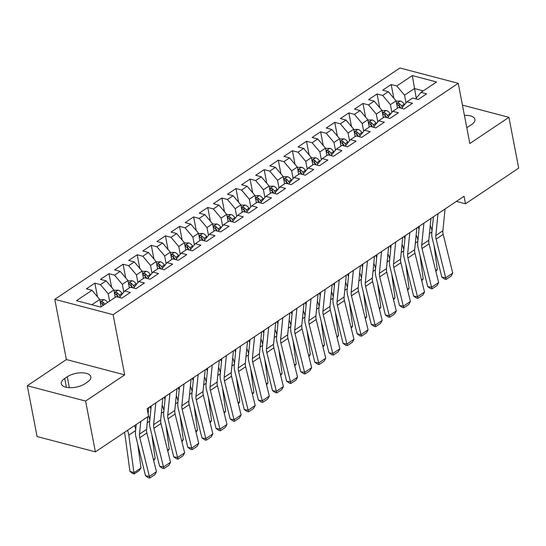 <?xml version="1.0" encoding="UTF-8"?>
<svg xmlns="http://www.w3.org/2000/svg" width="546" height="546" viewBox="0 0 546 546"><rect width="100%" height="100%" fill="white"/><g stroke="black" fill="none" stroke-linecap="round" stroke-linejoin="round"><path stroke-width="0.82" d="M27.3 385.742L85.606 401.071L124.693 374.877L66.387 359.541L27.3 385.742L37.08 436.541L95.393 451.87L148.587 416.216L147.14 408.688L464.052 196.253L465.506 203.781L518.7 168.12L508.92 117.329L462.435 105.105M66.387 359.541L54.791 299.338L399.931 67.991L458.237 83.32L113.104 314.673L54.791 299.338M416.25 98.164L412.291 75.587L396.771 85.995L391.175 84.521L382.712 90.192L388.308 91.667L382.664 95.448L377.068 93.98L368.605 99.652L374.194 101.126L368.55 104.907L362.96 103.44L354.49 109.111L360.087 110.585L354.443 114.367L348.846 112.892L340.383 118.571L345.973 120.038L340.329 123.826L334.739 122.352L326.269 128.03L331.866 129.498L326.221 133.285L320.625 131.811L312.162 137.49L317.752 138.957L312.114 142.738L306.518 141.271L298.048 146.942L303.644 148.416L298 152.197L292.403 150.73L283.94 156.402L289.537 157.876L283.893 161.657L278.296 160.19L269.826 165.861L275.423 167.335L269.779 171.116L264.182 169.642L255.719 175.321L261.316 176.788L255.671 180.576L250.075 179.102L241.612 184.78L247.201 186.247L241.557 190.035L235.968 188.561L227.498 194.24L233.094 195.707L227.45 199.488L221.853 198.021L213.39 203.692L218.98 205.166L213.336 208.947L207.746 207.48L199.276 213.152L204.873 214.626L199.229 218.407L193.632 216.933L185.169 222.611L190.759 224.078L185.114 227.866L179.525 226.392L171.055 232.07L176.651 233.538L171.007 237.326L165.411 235.852L156.948 241.53L162.544 242.997L156.9 246.778L151.303 245.311L142.834 250.983L148.43 252.457L142.786 256.238L137.189 254.77L128.726 260.442L134.323 261.916L128.679 265.697L123.082 264.23L114.619 269.901L120.209 271.376L114.564 275.157L108.975 273.683L100.505 279.361L106.101 280.828L100.457 284.616L94.861 283.142L86.398 288.82L91.987 290.288L99.741 299.474L91.878 304.743M412.291 75.587L436.561 81.968L421.041 92.37L416.188 98.239L416.339 99.038M91.987 290.288L76.467 300.696L100.737 307.077L116.257 296.669L121.854 298.143L130.317 292.465L124.727 290.998L130.371 287.21L135.961 288.684L144.431 283.005L138.834 281.538L144.478 277.757L150.075 279.224L158.538 273.553L152.948 272.079L158.593 268.298L164.182 269.765L172.652 264.093L167.056 262.619L172.7 258.838L178.296 260.305L186.759 254.634L181.17 253.16L186.807 249.379L192.404 250.853L200.873 245.174L195.277 243.707L200.921 239.919L206.518 241.393L214.981 235.715L209.384 234.248L215.028 230.46L220.625 231.934L229.095 226.256L223.498 224.788L229.143 221.007L234.739 222.475L243.202 216.803L237.606 215.329L243.25 211.548L248.846 213.015L257.309 207.344L251.72 205.869L257.364 202.088L262.954 203.562L271.423 197.884L265.827 196.41L271.471 192.629L277.068 194.103L285.531 188.425L279.941 186.957L285.585 183.169L291.175 184.644L299.645 178.965L294.048 177.498L299.693 173.717L305.289 175.184L313.752 169.513L308.162 168.038L313.8 164.257L319.396 165.725L327.866 160.053L322.27 158.579L327.914 154.798L333.51 156.265L341.973 150.594L336.377 149.119L342.021 145.338L347.618 146.813L356.088 141.134L350.491 139.667L356.135 135.879L361.732 137.353L370.195 131.675L364.598 130.207L370.243 126.419L375.839 127.894L384.302 122.215L378.712 120.748L384.357 116.967L389.946 118.434L398.416 112.763L392.82 111.288L398.464 107.507L404.06 108.975L412.523 103.303L406.934 101.829L412.578 98.048L418.168 99.515L426.638 93.844L421.041 92.37M109.616 301.119L108.21 293.796L113.855 290.015L115.261 297.338M100.457 284.616L108.21 293.796M106.101 280.828L113.855 290.015M123.812 292.096L122.318 284.336L127.962 280.555L129.375 287.879M114.564 275.157L122.318 284.336M120.209 271.376L127.962 280.555M124.727 290.998L119.867 296.86L120.024 297.659M137.926 282.637L136.432 274.884L142.076 271.096L143.482 278.419M128.679 265.697L136.432 274.884M134.323 261.916L142.076 271.096M138.834 281.538L133.982 287.408L134.132 288.199M152.034 273.184L150.539 265.424L156.183 261.636L157.596 268.966M142.786 256.238L150.539 265.424M148.43 252.457L156.183 261.636M152.948 272.079L148.089 277.948L148.246 278.747M166.141 263.725L164.653 255.965L170.297 252.184L171.703 259.507M156.9 246.778L164.653 255.965M162.544 242.997L170.297 252.184M167.056 262.619L162.203 268.489L162.353 269.287M180.255 254.265L178.76 246.505L184.405 242.724L185.817 250.048M171.007 237.326L178.76 246.505M176.651 233.538L184.405 242.724M181.17 253.16L176.31 259.029L176.467 259.828M194.362 244.806L192.868 237.046L198.512 233.265L199.925 240.588M185.114 227.866L192.868 237.046M190.759 224.078L198.512 233.265M195.277 243.707L190.424 249.57L190.574 250.368M208.476 235.346L206.982 227.586L212.626 223.805L214.039 231.129M199.229 218.407L206.982 227.586M204.873 214.626L212.626 223.805M209.384 234.248L204.532 240.117L204.689 240.909M222.584 225.887L221.089 218.134L226.733 214.346L228.146 221.669M213.336 208.947L221.089 218.134M218.98 205.166L226.733 214.346M223.498 224.788L218.646 230.658L218.796 231.449M236.698 216.434L235.203 208.674L240.847 204.886L242.253 212.217M227.45 199.488L235.203 208.674M233.094 195.707L240.847 204.886M237.606 215.329L232.753 221.198L232.91 221.997M250.805 206.975L249.31 199.215L254.955 195.434L256.367 202.757M241.557 190.035L249.31 199.215M247.201 186.247L254.955 195.434M251.72 205.869L246.86 211.739L247.017 212.537M264.919 197.515L263.425 189.755L269.069 185.974L270.475 193.298M255.671 180.576L263.425 189.755M261.316 176.788L269.069 185.974M265.827 196.41L260.974 202.279L261.125 203.078M279.026 188.056L277.532 180.296L283.176 176.515L284.589 183.838M269.779 171.116L277.532 180.296M275.423 167.335L283.176 176.515M279.941 186.957L275.082 192.82L275.239 193.618M293.134 178.597L291.646 170.843L297.29 167.056L298.696 174.379M283.893 161.657L291.646 170.843M289.537 157.876L297.29 167.056M294.048 177.498L289.196 183.367L289.346 184.159M307.248 169.144L305.753 161.384L311.397 157.596L312.81 164.919M298 152.197L305.753 161.384M303.644 148.416L311.397 157.596M308.162 168.038L303.303 173.908L303.46 174.706M321.355 159.685L319.86 151.924L325.505 148.143L326.918 155.467M312.114 142.738L319.86 151.924M317.752 138.957L325.505 148.143M322.27 158.579L317.417 164.448L317.567 165.247M335.469 150.225L333.975 142.465L339.619 138.684L341.032 146.007M326.221 133.285L333.975 142.465M331.866 129.498L339.619 138.684M336.377 149.119L331.524 154.989L331.681 155.787M349.577 140.766L348.082 133.006L353.726 129.225L355.139 136.548M340.329 123.826L348.082 133.006M345.973 120.038L353.726 129.225M350.491 139.667L345.638 145.529L345.789 146.328M363.691 131.306L362.196 123.546L367.84 119.765L369.246 127.088M354.443 114.367L362.196 123.546M360.087 110.585L367.84 119.765M364.598 130.207L359.746 136.077L359.903 136.869M377.798 121.847L376.303 114.094L381.947 110.306L383.36 117.629M368.55 104.907L376.303 114.094M374.194 101.126L381.947 110.306M378.712 120.748L373.853 126.617L374.01 127.409M391.912 112.394L390.417 104.634L396.062 100.846L397.468 108.176M382.664 95.448L390.417 104.634M388.308 91.667L396.062 100.846M392.82 111.288L387.967 117.158L388.117 117.956M406.019 102.935L404.525 95.175L414.4 88.554L423.266 90.882M396.771 85.995L404.525 95.175M406.934 101.829L402.074 107.699L402.231 108.497M85.606 401.071L95.393 451.87M458.237 83.32L469.833 143.523L508.92 117.329M124.693 374.877L113.104 314.673M456.401 201.385L465.506 203.781M101.153 306.797L99.741 299.474M466.762 127.566A13.732 6.19 -10.9 0 0 468.966 126.31L471.505 124.611A13.732 6.19 -10.9 0 0 474.911 119.362A13.732 6.19 -10.9 0 0 464.414 115.377M64.715 378.46A13.732 6.19 -10.9 0 0 61.309 383.708A13.732 6.19 -10.9 0 0 70.516 387.721A13.732 6.19 -10.9 0 0 84.883 383.763L87.421 382.063A13.732 6.19 -10.9 0 0 90.827 376.815A13.732 6.19 -10.9 0 0 81.62 372.802A13.732 6.19 -10.9 0 0 67.254 376.76L64.715 378.46L66.421 387.319M391.175 84.521L393.809 98.184M377.068 93.98L379.702 107.644M362.96 103.44L365.588 117.103M348.846 112.892L351.481 126.556M334.739 122.352L337.367 136.015M320.625 131.811L323.259 145.475M306.518 141.271L309.145 154.934M292.403 150.73L295.038 164.394M278.296 160.19L280.924 173.853M264.182 169.642L266.817 183.306M250.075 179.102L252.709 192.765M235.968 188.561L238.595 202.225M221.853 198.021L224.488 211.684M207.746 207.48L210.374 221.144M193.632 216.933L196.267 230.603M179.525 226.392L182.152 240.056M165.411 235.852L168.045 249.515M151.303 245.311L153.931 258.975M137.189 254.77L139.824 268.434M123.082 264.23L125.716 277.894M108.975 273.683L111.602 287.346M94.861 283.142L97.495 296.806M445.065 208.981L442.881 230.781A10.729 6.559 -123.8 0 0 443.188 234.357L452.743 273.102L445.693 277.832L446.198 279.388L444.649 279.102L441.823 277.122L432.268 238.377A16.093 9.835 56.2 0 1 431.804 233.012L433.435 216.782M441.823 277.122L445.693 277.832L436.138 239.087A10.729 6.559 -123.8 0 1 435.831 235.51L438.008 213.711M452.743 273.102L451.139 276.078L446.198 279.388M418.106 227.054L419.035 229.136M396.116 101.133L400.368 101.03A5.685 3.474 56.2 0 1 404.211 104.177L404.559 104.702M432.022 230.849A16.093 9.835 -123.8 0 0 430.507 226.092L430.248 225.505M435.653 270.468L437.319 269.355L434.09 245.782M402.402 107.309L401.535 105.972A5.685 3.474 -123.8 0 0 398.914 103.365C397.078 103.119 396.512 103.494 397.222 104.504A5.685 3.474 56.2 0 1 399.843 107.105L400.436 108.026M398.914 103.365L399.433 106.074A2.901 1.768 56.2 0 1 400.082 106.866L400.914 108.149M396.765 103.999L397.222 104.504M437.319 269.355L435.879 271.382M430.958 218.441L428.774 240.24A10.729 6.559 -123.8 0 0 429.081 243.816L438.636 282.562L431.579 287.292L432.091 288.841L430.541 288.561L427.709 286.582L418.154 247.829A16.093 9.835 56.2 0 1 417.697 242.472L419.321 226.242M427.709 286.582L431.579 287.292L422.024 248.539A10.729 6.559 -123.8 0 1 421.717 244.97L423.901 223.171M438.636 282.562L437.025 285.531L432.091 288.841M416.844 227.9L414.667 249.699A10.729 6.559 -123.8 0 0 414.967 253.269L424.522 292.021L417.472 296.751L417.977 298.3L416.427 298.02L413.602 296.034L404.047 257.289A16.093 9.835 56.2 0 1 403.59 251.931L405.214 235.701M413.602 296.034L417.472 296.751L407.917 257.999A10.729 6.559 -123.8 0 1 407.609 254.429L409.793 232.63M424.522 292.021L422.918 294.99L417.977 298.3M403.999 236.514L404.92 238.595M382.002 110.592L386.254 110.483A5.685 3.474 56.2 0 1 390.103 113.636L390.445 114.162M417.915 240.308A16.093 9.835 -123.8 0 0 416.4 235.544L416.141 234.964M421.546 279.927L423.211 278.815L419.983 255.235M388.288 116.769L387.421 115.431A5.685 3.474 -123.8 0 0 384.8 112.824C382.964 112.578 382.398 112.954 383.108 113.957A5.685 3.474 56.2 0 1 385.729 116.564L386.322 117.479M384.8 112.824L385.326 115.534A2.901 1.768 56.2 0 1 385.967 116.318L386.8 117.608M382.657 113.459L383.108 113.957M423.211 278.815L421.765 280.835M389.885 245.973L390.813 248.055M367.895 120.052L372.147 119.943A5.685 3.474 56.2 0 1 375.996 123.089L376.337 123.621M403.801 249.761A16.093 9.835 -123.8 0 0 402.286 245.004L402.027 244.417M407.432 289.387L409.097 288.268L405.876 264.694M374.181 126.228L373.314 124.891A5.685 3.474 -123.8 0 0 370.693 122.284C368.857 122.031 368.291 122.413 369 123.416A5.685 3.474 56.2 0 1 371.621 126.024L372.215 126.938M370.693 122.284L371.212 124.993A2.901 1.768 56.2 0 1 371.86 125.778L372.693 127.068M368.55 122.918L369 123.416M409.097 288.268L407.657 290.295M402.736 237.36L400.552 259.159A10.729 6.559 -123.8 0 0 400.86 262.728L410.415 301.474L403.358 306.204L403.869 307.76L402.32 307.48L399.488 305.494L389.94 266.748A16.093 9.835 56.2 0 1 389.475 261.391L391.1 245.154M399.488 305.494L403.358 306.204L393.803 267.458A10.729 6.559 -123.8 0 1 393.495 263.889L395.679 242.09M410.415 301.474L408.804 304.45L403.869 307.76M388.622 246.819L386.445 268.618A10.729 6.559 -123.8 0 0 386.752 272.188L396.3 310.933L389.25 315.663L389.755 317.219L388.213 316.933L385.38 314.953L375.825 276.208A16.093 9.835 56.2 0 1 375.368 270.85L376.993 254.613M385.38 314.953L389.25 315.663L379.695 276.918A10.729 6.559 -123.8 0 1 379.388 273.341L381.572 251.542M396.3 310.933L394.697 313.909L389.755 317.219M375.778 255.432L376.699 257.514M353.781 129.511L358.04 129.402A5.685 3.474 56.2 0 1 361.882 132.548L362.223 133.074M389.694 259.22A16.093 9.835 -123.8 0 0 388.179 254.463L387.919 253.876M393.325 298.846L394.99 297.727L391.762 274.153M360.067 135.681L359.2 134.343A5.685 3.474 -123.8 0 0 356.579 131.743C354.743 131.49 354.183 131.873 354.886 132.876A5.685 3.474 56.2 0 1 357.507 135.483L358.101 136.398M356.579 131.743L357.104 134.446A2.901 1.768 56.2 0 1 357.746 135.237L358.579 136.527M354.436 132.371L354.886 132.876M394.99 297.727L393.55 299.754M361.664 264.885L362.592 266.974M339.673 138.971L343.925 138.861A5.685 3.474 56.2 0 1 347.775 142.008L348.116 142.533M375.587 268.68A16.093 9.835 -123.8 0 0 374.071 263.923L373.805 263.336M379.211 308.306L380.876 307.186L377.655 283.613M345.959 145.14L345.092 143.803A5.685 3.474 -123.8 0 0 342.472 141.202C340.636 140.95 340.069 141.332 340.779 142.335A5.685 3.474 56.2 0 1 343.4 144.943L343.994 145.857M342.472 141.202L342.99 143.905A2.901 1.768 56.2 0 1 343.639 144.697L344.471 145.98M340.329 141.83L340.779 142.335M380.876 307.186L379.436 309.213M374.515 256.272L372.331 278.071A10.729 6.559 -123.8 0 0 372.638 281.647L382.193 320.393L375.136 325.123L375.648 326.679L374.099 326.392L371.273 324.413L361.718 285.667A16.093 9.835 56.2 0 1 361.254 280.303L362.878 264.073M371.273 324.413L375.136 325.123L365.581 286.377A10.729 6.559 -123.8 0 1 365.274 282.801L367.458 261.002M382.193 320.393L380.582 323.368L375.648 326.679M347.556 274.345L348.478 276.426M325.566 148.43L329.818 148.321A5.685 3.474 56.2 0 1 333.661 151.467L334.002 151.993M361.472 278.139A16.093 9.835 -123.8 0 0 359.957 273.382L359.698 272.795M365.103 317.765L366.769 316.646L363.54 293.072M331.845 154.6L330.978 153.262A5.685 3.474 -123.8 0 0 328.364 150.655C326.522 150.409 325.962 150.785 326.665 151.795A5.685 3.474 56.2 0 1 329.286 154.395L329.88 155.317M328.364 150.655L328.883 153.365A2.901 1.768 56.2 0 1 329.525 154.156L330.357 155.439M326.215 151.29L326.665 151.795M366.769 316.646L365.329 318.673M360.408 265.731L358.224 287.53A10.729 6.559 -123.8 0 0 358.531 291.107L368.086 329.852L361.029 334.582L361.534 336.138L359.991 335.851L357.159 333.872L347.604 295.127A16.093 9.835 56.2 0 1 347.147 289.762L348.771 273.532M357.159 333.872L361.029 334.582L351.474 295.836A10.729 6.559 -123.8 0 1 351.167 292.26L353.351 270.461M368.086 329.852L366.475 332.828L361.534 336.138M333.442 283.804L334.37 285.886M311.452 157.883L315.704 157.774A5.685 3.474 56.2 0 1 319.553 160.927L319.895 161.452M347.365 287.599A16.093 9.835 -123.8 0 0 345.85 282.842L345.584 282.255M350.989 327.218L352.661 326.105L349.433 302.532M317.738 164.059L316.871 162.722A5.685 3.474 -123.8 0 0 314.25 160.114C312.414 159.869 311.848 160.244 312.558 161.254A5.685 3.474 56.2 0 1 315.178 163.855L315.772 164.776M314.25 160.114L314.776 162.824A2.901 1.768 56.2 0 1 315.417 163.616L316.25 164.899M312.107 160.749L312.558 161.254M352.661 326.105L351.214 328.126M346.294 275.191L344.11 296.99A10.729 6.559 -123.8 0 0 344.417 300.559L353.972 339.312L346.915 344.041L347.427 345.591L345.877 345.311L343.052 343.332L333.497 304.579A16.093 9.835 56.2 0 1 333.033 299.222L334.657 282.992M343.052 343.332L346.915 344.041L337.367 305.289A10.729 6.559 -123.8 0 1 337.059 301.72L339.237 279.921M353.972 339.312L352.368 342.281L347.427 345.591M319.335 293.263L320.263 295.345M297.345 167.342L301.597 167.233A5.685 3.474 56.2 0 1 305.439 170.379L305.78 170.912M333.251 297.051A16.093 9.835 -123.8 0 0 331.736 292.294L331.477 291.707M336.882 336.677L338.547 335.558L335.319 311.984M303.631 173.519L302.764 172.181A5.685 3.474 -123.8 0 0 300.143 169.574C298.307 169.328 297.741 169.704 298.45 170.707A5.685 3.474 56.2 0 1 301.064 173.314L301.665 174.229M300.143 169.574L300.662 172.283A2.901 1.768 56.2 0 1 301.303 173.068L302.143 174.358M297.993 170.209L298.45 170.707M338.547 335.558L337.107 337.585M332.186 284.65L330.002 306.449A10.729 6.559 -123.8 0 0 330.31 310.019L339.865 348.771L332.807 353.494L333.313 355.05L331.77 354.77L328.938 352.784L319.383 314.039A16.093 9.835 56.2 0 1 318.925 308.681L320.55 292.444M328.938 352.784L332.807 353.494L323.252 314.749A10.729 6.559 -123.8 0 1 322.945 311.179L325.129 289.38M339.865 348.771L338.254 351.74L333.313 355.05M305.221 302.723L306.149 304.805M283.231 176.802L287.483 176.692A5.685 3.474 56.2 0 1 291.332 179.839L291.673 180.371M319.144 306.511A16.093 9.835 -123.8 0 0 317.629 301.754L317.369 301.167M322.768 346.137L324.44 345.017L321.212 321.444M289.517 182.971L288.65 181.641A5.685 3.474 -123.8 0 0 286.029 179.033C284.193 178.781 283.627 179.163 284.336 180.166A5.685 3.474 56.2 0 1 286.957 182.774L287.551 183.688M286.029 179.033L286.554 181.743A2.901 1.768 56.2 0 1 287.196 182.528L288.029 183.818M283.886 179.668L284.336 180.166M324.44 345.017L322.993 347.044M318.072 294.11L315.888 315.909A10.729 6.559 -123.8 0 0 316.195 319.478L325.75 358.224L318.7 362.953L319.205 364.51L317.656 364.223L314.83 362.244L305.275 323.498A16.093 9.835 56.2 0 1 304.811 318.141L306.442 301.904M314.83 362.244L318.7 362.953L309.145 324.208A10.729 6.559 -123.8 0 1 308.838 320.639L311.015 298.839M325.75 358.224L324.147 361.199L319.205 364.51M291.114 312.175L292.042 314.264M269.123 186.261L273.375 186.152A5.685 3.474 56.2 0 1 277.218 189.298L277.566 189.824M305.03 315.97A16.093 9.835 -123.8 0 0 303.515 311.213L303.255 310.626M308.661 355.596L310.326 354.477L307.098 330.903M275.409 192.431L274.542 191.093A5.685 3.474 -123.8 0 0 271.922 188.493C270.086 188.24 269.519 188.623 270.229 189.626A5.685 3.474 56.2 0 1 272.85 192.233L273.444 193.148M271.922 188.493L272.44 191.196A2.901 1.768 56.2 0 1 273.089 191.987L273.921 193.27M269.772 189.121L270.229 189.626M310.326 354.477L308.886 356.504M303.965 303.562L301.781 325.361A10.729 6.559 -123.8 0 0 302.088 328.938L311.643 367.683L304.586 372.413L305.098 373.969L303.549 373.682L300.716 371.703L291.161 332.958A16.093 9.835 56.2 0 1 290.704 327.6L292.328 311.363M300.716 371.703L304.586 372.413L295.031 333.667A10.729 6.559 -123.8 0 1 294.724 330.091L296.908 308.292M311.643 367.683L310.032 370.659L305.098 373.969M277.006 321.635L277.928 323.723M255.009 195.721L259.261 195.611A5.685 3.474 56.2 0 1 263.111 198.758L263.452 199.283M290.922 325.43A16.093 9.835 -123.8 0 0 289.407 320.673L289.148 320.086M294.553 365.056L296.219 363.936L292.99 340.363M261.295 201.89L260.428 200.553A5.685 3.474 -123.8 0 0 257.808 197.952C255.972 197.7 255.405 198.075 256.115 199.085A5.685 3.474 56.2 0 1 258.736 201.692L259.33 202.607M257.808 197.952L258.333 200.655A2.901 1.768 56.2 0 1 258.975 201.447L259.807 202.73M255.665 198.58L256.115 199.085M296.219 363.936L294.772 365.963M289.851 313.022L287.674 334.821A10.729 6.559 -123.8 0 0 287.974 338.397L297.529 377.143L290.479 381.872L290.984 383.428L289.435 383.142L286.609 381.163L277.054 342.417A16.093 9.835 56.2 0 1 276.597 337.053L278.221 320.823M286.609 381.163L290.479 381.872L280.924 343.127A10.729 6.559 -123.8 0 1 280.617 339.551L282.801 317.752M297.529 377.143L295.925 380.118L290.984 383.428M262.892 331.094L263.82 333.176M240.902 205.173L245.154 205.071A5.685 3.474 56.2 0 1 249.003 208.217L249.345 208.743M276.808 334.889A16.093 9.835 -123.8 0 0 275.293 330.132L275.034 329.545M280.439 374.508L282.105 373.396L278.883 349.822M247.188 211.35L246.321 210.012A5.685 3.474 -123.8 0 0 243.7 207.405C241.864 207.159 241.298 207.535 242.008 208.545A5.685 3.474 56.2 0 1 244.628 211.145L245.222 212.066M243.7 207.405L244.219 210.114A2.901 1.768 56.2 0 1 244.867 210.906L245.7 212.189M241.557 208.04L242.008 208.545M282.105 373.396L280.664 375.423M275.744 322.481L273.56 344.28A10.729 6.559 -123.8 0 0 273.867 347.857L283.422 386.602L276.365 391.332L276.877 392.888L275.327 392.601L272.495 390.622L262.947 351.87A16.093 9.835 56.2 0 1 262.483 346.512L264.107 330.282M272.495 390.622L276.365 391.332L266.81 352.586A10.729 6.559 -123.8 0 1 266.503 349.01L268.687 327.211M283.422 386.602L281.811 389.571L276.877 392.888M248.785 340.554L249.706 342.635M226.788 214.633L231.047 214.523A5.685 3.474 56.2 0 1 234.889 217.677L235.23 218.202M262.701 344.349A16.093 9.835 -123.8 0 0 261.186 339.592L260.927 339.005M266.332 383.968L267.997 382.855L264.769 359.275M233.074 220.809L232.207 219.472A5.685 3.474 -123.8 0 0 229.586 216.864C227.75 216.619 227.191 216.994 227.894 218.004A5.685 3.474 56.2 0 1 230.514 220.604L231.108 221.519M229.586 216.864L230.112 219.574A2.901 1.768 56.2 0 1 230.753 220.359L231.586 221.649M227.443 217.499L227.894 218.004M267.997 382.855L266.557 384.875M261.63 331.941L259.452 353.74A10.729 6.559 -123.8 0 0 259.76 357.309L269.308 396.062L262.257 400.791L262.762 402.341L261.22 402.061L258.388 400.082L248.833 361.329A16.093 9.835 56.2 0 1 248.375 355.972L250 339.742M258.388 400.082L262.257 400.791L252.702 362.039A10.729 6.559 -123.8 0 1 252.395 358.469L254.579 336.67M269.308 396.062L267.704 399.03L262.762 402.341M234.671 350.013L235.599 352.095M212.681 224.092L216.933 223.983A5.685 3.474 56.2 0 1 220.782 227.129L221.123 227.662M248.594 353.801A16.093 9.835 -123.8 0 0 247.079 349.044L246.812 348.457M252.218 393.427L253.883 392.308L250.662 368.734M218.966 230.269L218.1 228.931A5.685 3.474 -123.8 0 0 215.479 226.324C213.643 226.071 213.076 226.454 213.786 227.457A5.685 3.474 56.2 0 1 216.407 230.064L217.001 230.978M215.479 226.324L215.998 229.033A2.901 1.768 56.2 0 1 216.646 229.818L217.479 231.108M213.336 226.959L213.786 227.457M253.883 392.308L252.443 394.335M247.522 341.4L245.338 363.199A10.729 6.559 -123.8 0 0 245.645 366.769L255.2 405.514L248.143 410.244L248.655 411.8L247.106 411.52L244.28 409.534L234.725 370.789A16.093 9.835 56.2 0 1 234.261 365.431L235.886 349.194M244.28 409.534L248.143 410.244L238.588 371.498A10.729 6.559 -123.8 0 1 238.281 367.929L240.465 346.13M255.2 405.514L253.59 408.49L248.655 411.8M220.564 359.473L221.485 361.554M198.573 233.552L202.825 233.442A5.685 3.474 56.2 0 1 206.668 236.589L207.009 237.114M234.48 363.261A16.093 9.835 -123.8 0 0 232.965 358.504L232.705 357.917M238.111 402.887L239.776 401.767L236.548 378.194M204.852 239.721L203.986 238.39A5.685 3.474 -123.8 0 0 201.372 235.783C199.529 235.531 198.969 235.913 199.672 236.916A5.685 3.474 56.2 0 1 202.293 239.523L202.887 240.438M201.372 235.783L201.89 238.493A2.901 1.768 56.2 0 1 202.532 239.278L203.365 240.568M199.222 236.418L199.672 236.916M239.776 401.767L238.336 403.794M233.415 350.86L231.231 372.659A10.729 6.559 -123.8 0 0 231.538 376.228L241.093 414.974L234.036 419.703L234.541 421.259L232.999 420.973L230.166 418.994L220.611 380.248A16.093 9.835 56.2 0 1 220.154 374.89L221.778 358.654M230.166 418.994L234.036 419.703L224.481 380.958A10.729 6.559 -123.8 0 1 224.174 377.382L226.358 355.589M241.093 414.974L239.482 417.949L234.541 421.259M206.449 368.925L207.378 371.014M184.459 243.011L188.711 242.902A5.685 3.474 56.2 0 1 192.561 246.048L192.902 246.574M220.372 372.72A16.093 9.835 -123.8 0 0 218.857 367.963L218.591 367.376M223.996 412.346L225.669 411.227L222.44 387.653M190.745 249.181L189.878 247.843A5.685 3.474 -123.8 0 0 187.258 245.243C185.422 244.99 184.855 245.372 185.565 246.376A5.685 3.474 56.2 0 1 188.186 248.983L188.78 249.897M187.258 245.243L187.783 247.945A2.901 1.768 56.2 0 1 188.425 248.737L189.257 250.02M185.114 245.871L185.565 246.376M225.669 411.227L224.222 413.254M219.301 360.312L217.117 382.111A10.729 6.559 -123.8 0 0 217.424 385.688L226.979 424.433L219.922 429.163L220.434 430.719L218.885 430.432L216.059 428.453L206.504 389.707A16.093 9.835 56.2 0 1 206.04 384.343L207.664 368.113M216.059 428.453L219.922 429.163L210.374 390.417A10.729 6.559 -123.8 0 1 210.067 386.841L212.244 365.042M226.979 424.433L225.375 427.409L220.434 430.719M192.342 378.385L193.27 380.466M170.352 252.47L174.604 252.361A5.685 3.474 56.2 0 1 178.446 255.508L178.788 256.033M206.258 382.18A16.093 9.835 -123.8 0 0 204.743 377.423L204.484 376.836M209.889 421.805L211.555 420.686L208.326 397.113M176.638 258.64L175.771 257.303A5.685 3.474 -123.8 0 0 173.15 254.702C171.314 254.45 170.748 254.825 171.458 255.835A5.685 3.474 56.2 0 1 174.072 258.435L174.672 259.357M173.15 254.702L173.669 257.405A2.901 1.768 56.2 0 1 174.31 258.197L175.15 259.48M171 255.33L171.458 255.835M211.555 420.686L210.114 422.713M205.194 369.772L203.01 391.571A10.729 6.559 -123.8 0 0 203.317 395.147L212.872 433.893L205.815 438.622L206.32 440.178L204.777 439.892L201.945 437.912L192.39 399.167A16.093 9.835 56.2 0 1 191.933 393.803L193.557 377.573M201.945 437.912L205.815 438.622L196.26 399.877A10.729 6.559 -123.8 0 1 195.953 396.3L198.137 374.501M212.872 433.893L211.261 436.868L206.32 440.178M178.228 387.844L179.156 389.926M156.238 261.923L160.49 261.821A5.685 3.474 56.2 0 1 164.339 264.967L164.68 265.493M192.151 391.639A16.093 9.835 -123.8 0 0 190.636 386.882L190.377 386.295M195.775 431.258L197.447 430.146L194.219 406.572M162.524 268.1L161.657 266.762A5.685 3.474 -123.8 0 0 159.036 264.155C157.2 263.909 156.634 264.284 157.344 265.295A5.685 3.474 56.2 0 1 159.964 267.895L160.558 268.816M159.036 264.155L159.562 266.864A2.901 1.768 56.2 0 1 160.203 267.656L161.036 268.939M156.893 264.79L157.344 265.295M197.447 430.146L196 432.166M191.08 379.231L188.896 401.03A10.729 6.559 -123.8 0 0 189.203 404.606L198.758 443.352L191.707 448.082L192.212 449.631L190.663 449.351L187.838 447.372L178.283 408.62A16.093 9.835 56.2 0 1 177.819 403.262L179.45 387.032M187.838 447.372L191.707 448.082L182.152 409.329A10.729 6.559 -123.8 0 1 181.845 405.76L184.022 383.961M198.758 443.352L197.154 446.321L192.212 449.631M164.121 397.304L165.049 399.385M142.131 271.382L146.383 271.273A5.685 3.474 56.2 0 1 150.225 274.42L150.573 274.952M178.037 401.092A16.093 9.835 -123.8 0 0 176.522 396.335L176.262 395.754M181.668 440.718L183.333 439.605L180.105 416.025M148.416 277.559L147.55 276.221A5.685 3.474 -123.8 0 0 144.929 273.614C143.093 273.369 142.526 273.744 143.236 274.747A5.685 3.474 56.2 0 1 145.857 277.354L146.451 278.269M144.929 273.614L145.448 276.324A2.901 1.768 56.2 0 1 146.096 277.109L146.929 278.399M142.779 274.249L143.236 274.747M183.333 439.605L181.893 441.625M176.972 388.691L174.788 410.49A10.729 6.559 -123.8 0 0 175.095 414.059L184.65 452.811L177.593 457.534L178.105 459.09L176.556 458.811L173.724 456.825L164.169 418.079A16.093 9.835 56.2 0 1 163.711 412.721L165.336 396.485M173.724 456.825L177.593 457.534L168.038 418.789A10.729 6.559 -123.8 0 1 167.731 415.219L169.915 393.42M184.65 452.811L183.04 455.78L178.105 459.09M150.013 406.763L150.935 408.845M128.017 280.842L132.269 280.733A5.685 3.474 56.2 0 1 136.118 283.879L136.459 284.411M163.93 410.551A16.093 9.835 -123.8 0 0 162.415 405.794L162.155 405.207M167.561 450.177L169.226 449.058L165.998 425.484M134.302 287.012L133.436 285.681A5.685 3.474 -123.8 0 0 130.815 283.074C128.979 282.821 128.412 283.203 129.122 284.207A5.685 3.474 56.2 0 1 131.743 286.814L132.337 287.728M130.815 283.074L131.34 285.783A2.901 1.768 56.2 0 1 131.982 286.568L132.814 287.858M128.672 283.708L129.122 284.207M169.226 449.058L167.779 451.085M162.858 398.15L160.681 419.949A10.729 6.559 -123.8 0 0 160.981 423.519L170.536 462.264L163.486 466.994L163.991 468.55L162.442 468.263L159.616 466.284L150.061 427.538A16.093 9.835 56.2 0 1 149.604 422.181L151.228 405.944M159.616 466.284L163.486 466.994L153.931 428.248A10.729 6.559 -123.8 0 1 153.624 424.679L155.808 402.88M170.536 462.264L168.932 465.24L163.991 468.55M113.909 290.301L118.161 290.192A5.685 3.474 56.2 0 1 122.011 293.339L122.352 293.864M149.816 420.01A16.093 9.835 -123.8 0 0 148.478 415.663M153.446 459.636L155.112 458.517L151.89 434.944M120.195 296.471L119.328 295.133A5.685 3.474 -123.8 0 0 116.707 292.533C114.872 292.281 114.305 292.663 115.015 293.666A5.685 3.474 56.2 0 1 117.636 296.273L118.229 297.188M116.707 292.533L117.226 295.236A2.901 1.768 56.2 0 1 117.875 296.028L118.707 297.311M114.564 293.161L115.015 293.666M155.112 458.517L153.672 460.544M148.751 407.609L148.13 413.827M147.836 416.714L146.567 429.402A10.729 6.559 -123.8 0 0 146.874 432.978L156.429 471.724L149.372 476.453L149.884 478.009L148.335 477.723L145.502 475.743L135.954 436.998A16.093 9.835 56.2 0 1 135.49 431.64L136.207 424.515M145.502 475.743L149.372 476.453L139.817 437.708A10.729 6.559 -123.8 0 1 139.51 434.131L140.786 421.444M156.429 471.724L154.818 474.699L149.884 478.009M124.529 432.336A10.729 6.559 56.2 0 1 124.809 433.763L129.955 471.348L133.947 472.706L128.801 435.121A16.093 9.835 -123.8 0 0 127.511 430.337M99.795 299.761L104.054 299.652A5.685 3.474 56.2 0 1 107.651 302.436M135.708 429.47A16.093 9.835 -123.8 0 0 134.569 425.607M141.005 467.977L139.08 470.679L134.139 473.989L133.947 472.706L141.005 467.977L137.776 444.403M104.969 304.238A5.685 3.474 -123.8 0 0 102.593 301.993C100.757 301.74 100.198 302.115 100.901 303.126A5.685 3.474 56.2 0 1 103.276 305.371M100.45 302.62L100.901 303.126M102.593 301.993L103.119 304.695A2.901 1.768 56.2 0 1 103.549 305.187M134.139 473.989L132.541 473.45L129.955 471.348M69.356 387.687L67.254 376.76M442.881 230.781L435.831 235.51M443.188 234.357L436.138 239.087M400.252 101.03L396.567 103.501M399.843 107.105L399.024 107.651M404.211 104.177L401.535 105.972M429.436 233.599L431.913 231.941M430.166 226.317L430.507 226.092M428.774 240.24L421.717 244.97M429.081 243.816L422.024 248.539M414.667 249.699L407.609 254.429M414.967 253.269L407.917 257.999M386.145 110.49L382.459 112.954M385.729 116.564L384.916 117.11M390.103 113.636L387.421 115.431M415.329 243.059L417.806 241.4M416.059 235.776L416.4 235.544M372.031 119.949L368.352 122.413M371.621 126.024L370.802 126.57M375.996 123.089L373.314 124.891M401.214 252.518L403.692 250.86M401.945 245.236L402.286 245.004M400.552 259.159L393.495 263.889M400.86 262.728L393.803 267.458M386.445 268.618L379.388 273.341M386.752 272.188L379.695 276.918M357.923 129.402L354.238 131.873M357.507 135.483L356.695 136.029M361.882 132.548L359.2 134.343M387.107 261.978L389.585 260.312M387.837 254.695L388.179 254.463M343.809 138.861L340.131 141.332M343.4 144.943L342.581 145.489M347.775 142.008L345.092 143.803M373 271.43L375.471 269.772M373.723 264.155L374.071 263.923M372.331 278.071L365.274 282.801M372.638 281.647L365.581 286.377M329.702 148.321L326.017 150.792M329.286 154.395L328.474 154.941M333.661 151.467L330.978 153.262M358.886 280.89L361.363 279.231M359.616 273.607L359.957 273.382M358.224 287.53L351.167 292.26M358.531 291.107L351.474 295.836M315.595 157.78L311.909 160.251M315.178 163.855L314.366 164.401M319.553 160.927L316.871 162.722M344.779 290.349L347.256 288.691M345.509 283.067L345.85 282.842M344.11 296.99L337.059 301.72M344.417 300.559L337.367 305.289M301.481 167.24L297.795 169.704M301.064 173.314L300.252 173.86M305.439 170.379L302.764 172.181M330.664 299.809L333.142 298.15M331.395 292.526L331.736 292.294M330.002 306.449L322.945 311.179M330.31 310.019L323.252 314.749M287.373 176.692L283.688 179.163M286.957 182.774L286.145 183.32M291.332 179.839L288.65 181.641M316.557 309.268L319.035 307.603M317.287 301.986L317.629 301.754M315.888 315.909L308.838 320.639M316.195 319.478L309.145 324.208M273.259 186.152L269.574 188.623M272.85 192.233L272.031 192.779M277.218 189.298L274.542 191.093M302.443 318.728L304.921 317.062M303.173 311.445L303.515 311.213M301.781 325.361L294.724 330.091M302.088 328.938L295.031 333.667M259.152 195.611L255.467 198.082M258.736 201.692L257.924 202.238M263.111 198.758L260.428 200.553M288.336 328.18L290.813 326.522M289.066 320.898L289.407 320.673M287.674 334.821L280.617 339.551M287.974 338.397L280.924 343.127M245.038 205.071L241.359 207.541M244.628 211.145L243.809 211.691M249.003 208.217L246.321 210.012M274.222 337.64L276.699 335.981M274.952 330.357L275.293 330.132M273.56 344.28L266.503 349.01M273.867 347.857L266.81 352.586M230.931 214.53L227.245 217.001M230.514 220.604L229.702 221.15M234.889 217.677L232.207 219.472M260.114 347.099L262.592 345.441M260.845 339.817L261.186 339.592M259.452 353.74L252.395 358.469M259.76 357.309L252.702 362.039M216.817 223.99L213.138 226.454M216.407 230.064L215.588 230.61M220.782 227.129L218.1 228.931M246.007 356.558L248.478 354.9M246.731 349.276L247.079 349.044M245.338 363.199L238.281 367.929M245.645 366.769L238.588 371.498M202.709 233.442L199.024 235.913M202.293 239.523L201.481 240.069M206.668 236.589L203.986 238.39M231.893 366.018L234.37 364.353M232.623 358.736L232.965 358.504M231.231 372.659L224.174 377.382M231.538 376.228L224.481 380.958M188.602 242.902L184.917 245.372M188.186 248.983L187.374 249.529M192.561 246.048L189.878 247.843M217.786 375.471L220.263 373.812M218.516 368.195L218.857 367.963M217.117 382.111L210.067 386.841M217.424 385.688L210.374 390.417M174.488 252.361L170.802 254.832M174.072 258.435L173.259 258.981M178.446 255.508L175.771 257.303M203.672 384.93L206.149 383.272M204.402 377.648L204.743 377.423M203.01 391.571L195.953 396.3M203.317 395.147L196.26 399.877M160.381 261.821L156.695 264.291M159.964 267.895L159.152 268.441M164.339 264.967L161.657 266.762M189.564 394.389L192.042 392.731M190.295 387.107L190.636 386.882M188.896 401.03L181.845 405.76M189.203 404.606L182.152 409.329M146.267 271.28L142.581 273.744M145.857 277.354L145.038 277.9M150.225 274.42L147.55 276.221M175.45 403.849L177.928 402.19M176.181 396.567L176.522 396.335M174.788 410.49L167.731 415.219M175.095 414.059L168.038 418.789M132.159 280.733L128.474 283.203M131.743 286.814L130.931 287.36M136.118 283.879L133.436 285.681M161.343 413.308L163.82 411.643M162.073 406.026L162.415 405.794M160.681 419.949L153.624 424.679M160.981 423.519L153.931 428.248M118.045 290.192L114.367 292.663M117.636 296.273L116.817 296.819M122.011 293.339L119.328 295.133M147.229 422.768L149.706 421.103M146.567 429.402L139.51 434.131M146.874 432.978L139.817 437.708M103.938 299.652L100.252 302.122M128.801 435.121L135.599 430.562"/></g></svg>
